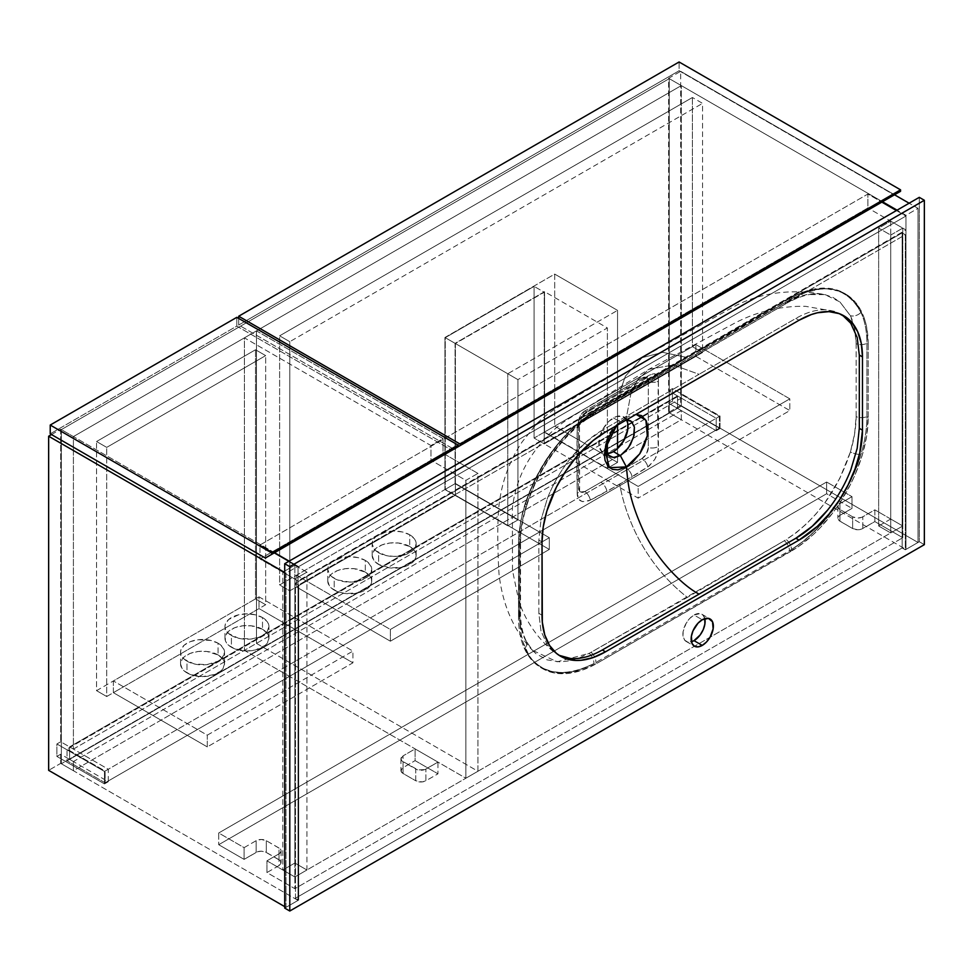<?xml version="1.0" encoding="UTF-8"?>
<svg xmlns="http://www.w3.org/2000/svg" width="973" height="973" viewBox="0 0 973 973"><rect width="100%" height="100%" fill="white"/><g stroke="black" fill="none" stroke-linecap="round" stroke-linejoin="round"><path stroke-width="0.73" stroke-dasharray="4.87 3.65" d="M618.159 423.304L609.803 432.669L606.605 439.954L605.486 447.033L607.225 438.093L612.066 429.336L617.454 423.851L626.369 417.539L618.269 423.231M538.847 540.076L538.847 613.355L540.964 630.893L547.385 645.123L553.26 651.533L559.049 655.303L547.385 645.123L540.964 630.893L538.847 613.355L542.022 615.179L538.847 613.355L538.847 540.076L542.022 541.912L538.847 540.076L540.964 520.105L538.847 540.076M616.043 426.223L626.369 417.539L630.966 393.347L637.303 380.163L648.857 369.314L673.316 365.009L699.076 374.301L602.311 430.175L585.916 442.083L570.616 458.271C560.837 470.494 553.09 483.885 547.385 498.468L540.964 520.105L547.385 498.468C553.09 483.885 560.837 470.494 570.616 458.271C580.431 446.121 591 436.755 602.311 430.175L605.486 432L602.311 430.175L699.076 374.301L673.316 365.009L648.857 369.314L637.303 380.163L630.966 393.347L626.369 417.539L632.62 414.924L636.512 414.401M824.763 294.564L832.815 297.337L839.833 301.837L850.378 315.678C854.099 323.583 856.021 332.936 856.143 343.724A8.976 5.291 -1.4 0 0 866.919 343.347A8.976 5.291 178.6 0 1 856.143 343.724L856.143 416.651A8.976 5.06 1.4 0 0 866.919 416.614A8.976 5.06 -178.6 0 1 856.143 416.651C856.009 427.901 854.087 439.699 850.378 452.019A8.976 2.664 17.3 0 0 860.959 454.452A8.976 2.664 -162.7 0 1 850.378 452.019C837.631 490.672 816.262 519.85 786.257 539.577A8.976 4.962 58 0 1 791.548 549.49C821.382 531.343 849.271 492.752 860.959 454.452A109.487 63.209 120 0 0 866.919 416.614L866.919 343.347A109.487 63.209 120 0 0 860.959 312.382C846.826 286.889 823.681 281.915 791.548 297.495A109.487 63.209 120 0 0 789.504 298.65L595.962 410.387A8.976 5.084 59.1 0 1 594.235 414.376A8.976 5.084 59.1 0 1 591.025 414.547L687.388 357.541L662.686 352.335L642.119 357.663L625.408 376.15L619.667 392.484L587.169 411.214L582.341 415.216L578.935 420.628L577.196 428.084L576.77 460.253L577.196 493.408L578.935 499.441L582.341 501.63L588.799 500.852L619.667 484.238C621.273 492.241 624.301 508.721 635.284 532.073C648.018 558.417 665.374 580.188 687.388 597.373L590.088 652.871L579.044 658.028L569.241 660.874L559.803 661.871L546.984 659.84L536.038 653.722L532.401 650.292L525.25 639.735L520.737 626.624L518.901 611.348L518.573 574.97L518.901 538.434L520.75 521.346L525.25 503.394L536.038 477.244L546.996 458.478L559.816 441.535L569.229 431.55L579.02 422.927L589.151 415.702L687.388 357.541L786.257 301.898L796.437 297.385L806.435 294.588L815.897 293.639L824.909 294.6L839.906 301.898L850.378 315.678L854.61 328.631L856.143 343.724L856.143 416.651L854.598 433.946L850.378 452.019L839.833 478.315L824.812 502.919L815.982 513.963L806.483 523.888L796.559 532.438L784.347 540.72L687.388 597.373C665.374 580.188 648.018 558.417 635.284 532.073C624.301 508.721 621.273 492.241 619.667 484.238L649.307 465.909L654.987 459.134L658.198 450.268L657.59 413.598L658.417 379.506L657.213 375.444L654.415 373.608L649.307 375.164L619.667 392.484L625.408 376.15L642.119 357.663L662.686 352.335L687.388 357.541L786.257 301.898L806.544 294.564L824.946 294.6C792.606 288.689 763.185 292.204 736.658 305.133L642.119 357.663L562.333 404.732C553.442 409.487 544.965 415.751 536.877 423.547L522.209 441.815C508.806 461.725 500.949 484.092 498.626 508.94C497.507 524.216 497.531 544.296 498.687 569.193L499.113 574.8C502.798 605.498 513.89 630.662 532.401 650.292L525.25 639.735A8.976 6.823 154.1 0 1 526.259 641.183A8.976 6.823 154.1 0 1 524.508 648.711L529.507 657.274L535.88 664.109L543.493 669.071L552.178 672.051L561.774 673L572.063 671.881L582.863 668.719L593.919 663.598L582.876 668.56L572.185 671.577L561.908 672.611L552.396 671.625L543.725 668.633L536.099 663.756L529.665 657.091L524.508 648.711A109.487 63.209 120 0 0 541.219 667.867A109.487 63.209 120 0 0 593.919 663.598A109.487 63.209 120 0 0 595.962 662.443L789.504 550.706A109.487 63.209 120 0 0 791.548 549.49L802.616 541.852L813.404 532.547L823.693 521.771L833.289 509.755L841.973 496.741L849.587 482.997L855.96 468.804L860.959 454.452L855.851 468.694L849.368 482.888L841.706 496.631L833.083 509.56L823.559 521.552L813.306 532.365L802.628 541.681L791.548 549.49A109.487 63.209 120 0 0 860.959 454.452A109.487 63.209 120 0 0 866.919 416.614L866.919 343.347A109.487 63.209 120 0 0 860.959 312.382A109.487 63.209 120 0 0 844.248 293.226A109.487 63.209 120 0 0 791.548 297.495A109.487 63.209 120 0 0 789.504 298.65L790.769 299.38L589.638 415.933L574.763 427.938L567.6 435.028L560.74 442.739L548.115 459.767L537.388 478.351L528.959 497.787L523.146 517.332L521.297 526.916L519.813 545.208L519.813 618.487L521.297 635.065L523.146 642.508L528.959 655.34L532.863 660.618L542.484 668.597L554.221 672.951L567.6 673.474L582.134 670.178L597.227 663.185L798.359 546.631L813.246 534.615L820.397 527.536L833.788 511.543L839.881 502.798L850.621 484.201L855.145 474.544L862.297 454.963L866.7 435.649L868.196 417.344L868.196 344.077L866.7 327.5L864.863 320.056L859.05 307.213L850.621 297.507L839.881 291.316L827.269 288.859L820.397 289.078L805.875 292.374L790.769 299.38A109.487 63.209 -60 0 1 845.513 293.955A109.487 63.209 -60 0 1 868.196 344.077L866.919 343.347L868.196 344.077L868.196 417.344L866.919 416.614L868.196 417.344A109.487 63.209 -60 0 1 790.769 551.436L789.504 550.706L790.769 551.436L597.227 663.185L595.962 662.443L597.227 663.185A109.487 63.209 -60 0 1 542.484 668.597A109.487 63.209 -60 0 1 519.813 618.487L518.548 617.746A109.487 63.209 120 0 0 524.508 648.711C538.58 674.216 561.725 679.178 593.919 663.598A109.487 63.209 120 0 0 595.962 662.443L789.504 550.706A109.487 63.209 120 0 0 791.548 549.49A8.976 4.962 -122 0 0 786.257 539.577L784.347 540.72A8.976 5.084 59.1 0 1 789.504 550.706A8.976 5.084 -120.9 0 0 784.347 540.72L591.025 652.336A8.976 5.266 60.9 0 1 595.962 662.443A8.976 5.266 -119.1 0 0 591.025 652.336L589.151 653.382A8.976 5.388 62.1 0 1 593.919 663.598A8.976 5.388 -117.9 0 0 589.151 653.382L557.152 661.798L532.401 650.28L526.235 641.122C522.708 633.946 520.81 625.007 520.531 614.328A8.976 5.327 178.9 0 1 518.548 617.746L519.813 618.487L519.813 545.208L518.548 544.479L518.548 617.746A109.487 63.209 120 0 0 524.508 648.711A8.976 6.823 -25.9 0 0 526.259 641.183A8.976 6.823 -25.9 0 0 525.25 639.735C521.358 631.72 519.241 622.258 518.901 611.348A8.976 5.327 178.9 0 1 520.531 614.328A8.976 5.327 -1.1 0 0 518.901 611.348L518.901 538.434A8.976 5.035 -178.9 0 1 520.531 541.402A8.976 5.035 -178.9 0 1 518.548 544.479L519.813 545.208A109.487 63.209 -60 0 1 597.227 411.117L595.962 410.387A109.487 63.209 120 0 0 593.919 411.603L582.863 419.241L572.063 428.546L561.774 439.322L552.178 451.338L543.493 464.352L535.88 478.096L529.507 492.289L524.508 506.641L529.616 492.399L536.099 478.205L543.761 464.449L552.396 451.521L561.92 439.528L572.173 428.728L582.851 419.399L593.919 411.603A109.487 63.209 120 0 0 524.508 506.641A109.487 63.209 120 0 0 518.548 544.479L518.548 617.746A8.976 5.327 -1.1 0 0 520.531 614.328L520.531 541.402A8.976 5.035 1.1 0 0 518.901 538.434C519.254 527.33 521.358 515.654 525.25 503.394A8.976 2.664 -162.7 0 1 526.734 505.632A8.976 2.664 -162.7 0 1 524.508 506.641A109.487 63.209 120 0 0 518.548 544.479A8.976 5.035 1.1 0 0 520.531 541.402C520.762 530.188 522.829 518.268 526.734 505.644A8.976 2.664 17.3 0 0 525.25 503.394C538.397 464.972 559.694 435.746 589.151 415.702A8.976 4.962 -122 0 0 592.35 415.532A8.976 4.962 -122 0 0 593.919 411.603C564.109 429.738 536.196 468.341 524.508 506.641A8.976 2.664 17.3 0 0 526.734 505.632C531.088 491.73 537.254 478.242 545.257 465.179C553.528 452.104 556.775 448.444 561.859 442.326C571.54 431.1 581.708 422.185 592.326 415.544L787.522 302.785A8.976 5.266 60.9 0 1 784.347 302.931A8.976 5.266 -119.1 0 0 787.546 302.773A8.976 5.266 -119.1 0 0 789.504 298.65L595.962 410.387L597.227 411.117L790.769 299.38L789.504 298.65A8.976 5.266 60.9 0 1 787.546 302.773L789.407 301.764A8.976 5.388 62.1 0 1 786.257 301.898A8.976 5.388 -117.9 0 0 789.419 301.752A8.976 5.388 -117.9 0 0 791.548 297.495L802.494 292.569L813.27 289.516L823.462 288.482L833.022 289.455L841.742 292.459L849.368 297.337L855.802 303.99L860.959 312.382L855.96 303.819L849.587 296.984L841.973 292.022L833.289 289.042L823.693 288.093L813.404 289.212L802.616 292.374L791.548 297.495A8.976 5.388 62.1 0 1 789.419 301.752C803.406 294.673 815.24 292.277 824.909 294.6M704.805 618.633A15.702 9.073 120 0 0 701.849 614.231A15.702 9.073 120 0 0 694.004 615.009L702.251 619.765L694.004 615.009L689.748 618.439L686.147 623.292L683.107 631.611L683.107 636.622L684.773 640.283L687.838 642.046L691.839 641.657M625.834 419.91L624.52 420.141L625.834 419.91M623.146 420.555L621.735 421.139L623.146 420.555M618.877 422.793L621.735 421.139L620.324 421.881L613.416 417.904L620.324 421.881L626.369 417.539M626.563 419.849A20.64 11.919 120 0 0 623.729 416.882A20.64 11.919 120 0 0 613.416 417.904A20.64 11.919 120 0 0 599.927 436.086A20.64 11.919 120 0 0 603.09 452.627A20.64 11.919 120 0 0 606.994 453.588M298.675 900.037L284.712 908.089L298.675 900.037L298.675 584.955L905.316 234.712L905.316 549.794L902.141 547.957L295.5 898.201L298.675 900.037L298.675 584.955L295.5 583.131L902.141 232.888L902.141 547.957L295.5 898.201L295.5 583.131L298.675 584.955L905.316 234.712L902.141 232.888L905.316 234.712L905.316 549.794L902.141 547.957L902.141 232.888L295.5 583.131L295.5 898.201L298.675 900.037M924.35 544.661L919.278 541.73L905.316 549.794L919.278 541.73L924.35 544.661M704.89 619.035L703.236 615.374L700.171 613.598L694.004 615.009A15.702 9.073 120 0 0 683.739 628.838A15.702 9.073 120 0 0 686.147 641.426A15.702 9.073 120 0 0 691.45 641.779M842.277 314.948L835.211 311.506L827.549 309.925C817.77 309.086 807.213 311.919 795.853 318.426L699.076 374.301L795.853 318.426L799.028 320.263L795.853 318.426C807.213 311.919 817.77 309.086 827.549 309.925L842.277 314.948M584.858 491.535L580.37 491.985L578.509 487.874L578.509 421.929L580.37 415.678L584.858 410.934L641.973 377.962L646.461 377.524L648.31 381.623L648.31 447.58L646.461 453.832L641.973 458.563L584.858 491.535A8.976 5.181 -60 0 1 579.604 491.353A8.976 5.181 -60 0 1 578.509 487.874L578.509 421.929A8.976 5.181 -60 0 1 584.858 410.934A8.976 5.023 -118.6 0 0 588.787 411.299A8.976 5.023 -118.6 0 0 590.404 409.134L583.897 413.817C579.519 418.11 577.281 422.866 577.196 428.084A8.976 5.473 1.5 0 0 579.507 424.556A8.976 5.473 1.5 0 0 578.509 421.929A8.976 5.473 -178.5 0 1 579.507 424.556A8.976 5.473 -178.5 0 1 577.196 428.084L577.196 493.408A8.976 4.877 -1.4 0 0 579.507 490.051A8.976 4.877 -1.4 0 0 578.509 487.874A8.976 4.877 178.6 0 1 579.507 490.051A8.976 4.877 178.6 0 1 577.196 493.408C577.269 498.784 579.507 501.496 583.897 501.545L590.404 500.146A8.976 5.035 -118.5 0 0 584.858 491.535A8.976 5.035 61.5 0 1 590.404 500.146L606.97 491.365A8.976 5.108 -119.3 0 0 600.913 482.267L584.858 491.535M626.892 420.518L622.671 416.383L616.262 416.578L609.171 421.066L603.09 428.789L599.441 437.923L599.1 446.303L602.129 451.959L607.833 453.54M625.907 387.242L600.913 401.667L625.907 387.242A8.976 5.254 -120.7 0 0 630.468 387.631A8.976 5.254 -120.7 0 0 632.146 385.235L590.404 409.134A8.976 5.023 61.4 0 1 588.787 411.299A8.976 5.023 61.4 0 1 584.858 410.934L600.913 401.667A8.976 5.108 -119.3 0 0 605.291 402.177A8.976 5.108 -119.3 0 0 606.97 399.769A8.976 5.108 60.7 0 1 605.291 402.177A8.976 5.108 60.7 0 1 600.913 401.667L641.973 377.962A8.976 5.339 -121.4 0 0 646.267 378.12A8.976 5.339 -121.4 0 0 647.86 375.955L632.146 385.235A8.976 5.254 59.3 0 1 630.468 387.631A8.976 5.254 59.3 0 1 625.907 387.242M625.907 467.843L600.913 482.267A8.976 5.108 60.7 0 1 606.97 491.365L632.146 476.831A8.976 5.254 -120.7 0 0 625.907 467.843A8.976 5.254 59.3 0 1 632.146 476.831L647.86 466.979A8.976 5.327 -121.6 0 0 641.973 458.563L625.907 467.843M647.86 375.955A8.976 5.339 58.6 0 1 646.267 378.12A8.976 5.339 58.6 0 1 641.973 377.962A8.976 5.181 -60 0 1 645.804 377.244A8.976 5.181 -60 0 1 648.31 381.623A8.976 5.327 2.9 0 0 658.429 381.185C658.575 375.931 656.811 373.486 653.126 373.851L647.86 375.955M648.31 381.623L648.31 447.58A8.976 5.023 -2.8 0 0 658.429 446.51L658.429 381.185A8.976 5.327 -177.1 0 1 648.31 381.623M647.86 466.979L653.126 461.567C656.799 456.872 658.575 451.849 658.429 446.51A8.976 5.023 177.2 0 1 648.31 447.58A8.976 5.181 -60 0 1 641.973 458.563A8.976 5.327 58.4 0 1 647.86 466.979M860.959 312.382A8.976 6.823 154.1 0 1 850.378 315.678A8.976 6.823 -25.9 0 0 860.959 312.382M589.151 415.702L591.025 414.547A8.976 5.084 -120.9 0 0 594.235 414.376A8.976 5.084 -120.9 0 0 595.962 410.387A109.487 63.209 120 0 0 593.919 411.603A8.976 4.962 58 0 1 592.35 415.532A8.976 4.962 58 0 1 589.151 415.702M919.278 197.349L919.278 541.73L919.278 197.349M73.401 749.088L681.307 398.115L681.307 85.6L73.401 436.585L73.401 749.088L69.594 746.899L69.594 759.354L73.401 761.555L73.401 770.713L61.335 763.744L61.335 429.616L669.254 78.643L669.254 412.771L681.307 419.728L681.307 410.57L677.5 408.38L677.5 395.914L681.307 398.115L681.307 85.6L669.254 78.643L681.307 85.6L73.401 436.585L61.335 429.616L73.401 436.585L73.401 749.088L681.307 398.115L677.5 395.914L69.594 746.899L73.401 749.088M61.335 763.744L73.401 770.713L681.307 419.728L669.254 412.771L61.335 763.744L669.254 412.771L669.254 78.643L61.335 429.616L61.335 763.744M681.307 410.57L73.401 761.555L73.401 770.713L681.307 419.728L681.307 410.57L73.401 761.555L69.594 759.354L677.5 408.38L681.307 410.57M677.5 395.914L677.5 408.38L69.594 759.354L69.594 746.899L677.5 395.914M918.001 208.331L909.123 203.211L918.001 208.331L905.948 215.301L897.07 210.168L905.948 215.301L905.948 549.429L668.621 412.406L668.621 403.248L716.213 430.723L716.213 418.268L668.621 390.793L668.621 78.278L680.674 71.321L680.674 405.449L918.001 542.46L918.001 208.331L905.948 215.301L905.948 549.429L918.001 542.46L680.674 405.449L668.621 412.406L905.948 549.429L918.001 542.46L918.001 208.331M894.528 194.782L680.674 71.321L894.528 194.782M882.475 201.739L668.621 78.278L882.475 201.739M668.621 412.406L680.674 405.449L680.674 71.321L668.621 78.278L668.621 390.793L672.428 388.592L672.428 401.046L668.621 403.248L668.621 412.406M668.621 403.248L672.428 401.046L720.02 428.521L716.213 430.723L668.621 403.248M716.213 418.268L720.02 416.067L672.428 388.592L668.621 390.793L716.213 418.268L716.213 430.723L720.02 428.521L720.02 416.067L716.213 418.268M672.428 401.046L672.428 388.592L720.02 416.067L720.02 428.521L672.428 401.046M298.03 900.402L60.703 763.379L48.65 770.336L60.703 763.379L298.03 900.402L298.03 566.274L289.151 561.141L298.03 566.274L285.977 573.231L284.712 572.501L285.977 573.231L285.977 907.359L298.03 900.402L298.03 566.274L285.977 573.231L285.977 907.359L284.712 906.629L285.977 907.359L298.03 900.402M274.556 552.713L60.703 429.251L60.703 741.767L108.295 769.242L108.295 781.696L60.703 754.221L60.703 763.379L60.703 754.221L56.896 756.422L56.896 743.968L60.703 741.767L60.703 429.251L274.556 552.713M51.508 434.566L60.703 429.251L51.508 434.566M108.295 781.696L104.488 783.897L56.896 756.422L60.703 754.221L108.295 781.696L108.295 769.242L104.488 771.443L104.488 783.897L108.295 781.696M60.703 741.767L56.896 743.968L104.488 771.443L108.295 769.242L60.703 741.767M104.488 783.897L56.896 756.422L56.896 743.968L104.488 771.443L104.488 783.897M681.307 406.179L719.388 428.156L719.388 416.432L681.307 394.454L681.307 406.179L67.052 760.813L67.052 749.088L681.307 394.454L719.388 416.432L105.12 771.078L67.052 749.088L105.12 771.078L105.12 782.803L67.052 760.813L105.12 782.803L719.388 428.156L681.307 406.179L681.307 394.454L67.052 749.088L67.052 760.813L681.307 406.179M719.388 428.156L719.388 416.432L105.12 771.078L105.12 782.803L719.388 428.156M826.624 482.012L826.624 493.737L852.007 508.393L852.007 496.668L826.624 482.012L852.007 496.668L839.954 503.625L837.85 506.556L839.054 508.867L852.64 516.821L857.724 518.037L861.713 517.332L874.849 509.852L902.774 525.979L294.855 876.953L266.943 860.837L266.943 872.562L294.855 888.677L294.855 876.953L266.943 860.837L279.896 853.248L281.1 850.937L279.896 848.638L266.31 840.684L261.226 839.468L256.154 840.684L244.101 847.641L218.718 832.985L826.624 482.012L218.718 832.985L218.718 844.71L826.624 493.737L826.624 482.012M403.053 755.875L400.949 758.806L402.165 761.105L418.074 769.959L424.812 769.57L437.959 762.102L415.106 748.906L403.053 755.875L415.106 748.906L437.959 762.102L437.959 773.827L425.894 780.784L422.221 781.915L415.751 780.784L403.053 773.462L401.095 771.334L402.165 768.22L415.106 760.631L437.959 773.827L415.106 760.631L415.106 748.906L415.106 760.631L403.053 767.6L403.053 755.875L403.053 767.6A7.176 4.147 0 0 0 400.949 770.531A7.176 4.147 0 0 0 403.053 773.462L403.053 761.737A7.176 4.147 180 0 1 400.949 758.806A7.176 4.147 180 0 1 403.053 755.875M278.996 865.593L266.943 872.562L294.855 888.677L902.774 537.704L874.849 521.577L861.713 529.057L857.724 529.762L852.64 528.546L839.054 520.591L837.85 518.281L839.954 515.349L852.007 508.393L826.624 493.737L218.718 844.71L244.101 859.366L257.237 851.886L261.226 851.193L265.215 851.886L279.896 860.363L280.966 863.477L278.996 865.593L278.996 853.868L266.943 860.837L266.943 872.562L278.996 865.593A7.176 4.147 0 0 0 281.1 862.662A7.176 4.147 0 0 0 278.996 859.731L278.996 848.006A7.176 4.147 180 0 1 281.1 850.937A7.176 4.147 180 0 1 278.996 853.868L278.996 865.593M294.855 876.953L902.774 525.979L902.774 537.704L294.855 888.677L294.855 876.953L282.802 869.996L282.802 572.136L294.855 579.093L294.855 876.953L294.855 579.093L306.921 572.136L306.921 869.996L294.855 876.953L282.802 869.996L294.855 863.027L306.921 869.996L306.921 572.136L294.855 565.179L294.855 863.027L294.855 565.179L282.802 572.136L282.802 869.996L294.855 863.027L306.921 869.996L294.855 876.953M902.774 537.704L902.774 525.979L874.849 509.852L874.849 521.577L902.774 537.704M244.101 859.366L244.101 847.641L218.718 832.985L218.718 844.71L244.101 859.366L244.101 847.641L256.154 840.684A7.176 4.147 180 0 1 266.31 840.684L278.996 848.006L278.996 859.731L266.31 852.409L266.31 840.684L266.31 852.409A7.176 4.147 0 0 0 256.154 852.409L256.154 840.684L256.154 852.409L244.101 859.366M852.007 496.668L852.007 508.393L839.954 515.349L839.954 503.625L852.007 496.668M839.954 509.487A7.176 4.147 180 0 1 837.85 506.556A7.176 4.147 180 0 1 839.954 503.625L839.954 515.349A7.176 4.147 0 0 0 837.85 518.281A7.176 4.147 0 0 0 839.954 521.212L839.954 509.487L839.954 521.212L852.64 528.546L852.64 516.821L839.954 509.487M862.796 516.821A7.176 4.147 180 0 1 852.64 516.821L852.64 528.546A7.176 4.147 0 0 0 862.796 528.546L862.796 516.821L862.796 528.546L874.849 521.577L874.849 509.852L862.796 516.821M403.053 761.737L403.053 773.462L415.751 780.784L415.751 769.059L403.053 761.737M425.894 769.059A7.176 4.147 180 0 1 415.751 769.059L415.751 780.784A7.176 4.147 0 0 0 425.894 780.784L425.894 769.059L425.894 780.784L437.959 773.827L437.959 762.102L425.894 769.059M259.961 545.026L867.88 194.053L881.83 202.104L867.88 194.053L259.961 545.026L259.961 558.952L867.88 207.967L867.88 194.053L867.88 207.967L259.961 558.952L298.03 580.93L905.948 229.956L867.88 207.967L905.948 229.956L298.03 580.93L298.03 567.004L259.961 545.026L259.961 558.952L298.03 580.93L298.03 567.004L905.948 216.03L298.03 567.004L259.961 545.026M896.425 210.533L905.948 216.03L905.948 229.956L905.948 216.03L896.425 210.533M679.093 61.98L679.093 70.761L894.211 194.965L679.093 70.761L238.701 325.018L238.701 318.426L238.701 325.018L453.819 449.222L238.701 325.018L679.093 70.761L679.093 61.98M365.301 572.136A21.99 12.698 0 0 0 341.341 569.387A21.99 12.698 0 0 0 327.767 581.112A21.99 12.698 0 0 0 334.201 590.088L334.201 578.363A21.99 12.698 180 0 1 327.767 569.387A21.99 12.698 180 0 1 341.341 557.663A21.99 12.698 180 0 1 365.301 560.412L365.301 572.136L370.068 576.259L371.735 581.112L371.321 583.593L368.037 588.166L358.161 592.837L345.464 593.566L337.534 591.669L331.465 588.166L329.433 585.977L327.767 581.112L329.433 576.259L331.465 574.058L337.534 570.555L345.464 568.67L354.038 568.67L365.301 572.136L365.301 560.412L358.161 557.663L349.757 556.702L341.341 557.663L331.465 562.333L329.433 564.535L327.767 569.387L329.433 574.252L331.465 576.442L337.534 579.944L349.757 582.085L361.968 579.944L368.037 576.442L370.068 574.252L371.321 571.869L371.321 566.918L368.037 562.333L365.301 560.412A21.99 12.698 180 0 1 371.735 569.387A21.99 12.698 180 0 1 358.161 581.124A21.99 12.698 180 0 1 334.201 578.363L334.201 590.088A21.99 12.698 0 0 0 358.161 592.837A21.99 12.698 0 0 0 371.735 581.112A21.99 12.698 0 0 0 365.301 572.136M409.718 546.498A21.99 12.698 0 0 0 385.758 543.737A21.99 12.698 0 0 0 372.185 555.474A21.99 12.698 0 0 0 378.619 564.449L378.619 552.725A21.99 12.698 180 0 1 372.185 543.749A21.99 12.698 180 0 1 385.758 532.012A21.99 12.698 180 0 1 409.718 534.773L409.718 546.498L414.486 550.609L416.152 555.474L415.739 557.943L412.455 562.516L402.579 567.198L389.881 567.916L378.619 564.449L373.863 560.326L372.185 555.474L372.61 552.992L375.894 548.419L381.951 544.916L389.881 543.019L398.456 543.019L409.718 546.498L409.718 534.773L402.579 532.012L394.174 531.051L385.758 532.012L375.894 536.695L373.863 538.884L372.185 543.749L373.863 548.602L375.894 550.803L385.758 555.474L394.174 556.434L406.386 554.294L412.455 550.803L414.486 548.602L415.739 546.218L415.739 541.268L414.486 538.884L409.718 534.773A21.99 12.698 180 0 1 416.152 543.749A21.99 12.698 180 0 1 402.579 555.474A21.99 12.698 180 0 1 378.619 552.725L378.619 564.449A21.99 12.698 0 0 0 402.579 567.198A21.99 12.698 0 0 0 416.152 555.474A21.99 12.698 0 0 0 409.718 546.498M549.319 537.704L390.368 629.47L296.449 575.25L455.4 483.484L549.319 537.704L549.319 549.429L455.4 495.208L296.449 586.974L390.368 641.195L549.319 549.429L390.368 641.195L390.368 629.47L549.319 537.704L549.319 549.429L455.4 495.208L296.449 586.974L296.449 575.25L455.4 483.484L455.4 495.208L455.4 483.484L549.319 537.704M296.449 575.25L390.368 629.47L390.368 641.195L296.449 586.974L296.449 575.25M695.902 356.349L789.821 410.57L789.821 398.845L695.902 344.624L695.902 356.349L544.248 443.907L544.248 432.182L695.902 344.624L695.902 356.349L544.248 443.907L638.166 498.127L638.166 486.415L789.821 398.845L789.821 410.57L638.166 498.127L789.821 410.57L695.902 356.349M695.902 344.624L789.821 398.845L638.166 486.415L544.248 432.182L695.902 344.624M544.248 432.182L638.166 486.415L638.166 498.127L544.248 443.907L544.248 432.182M279.628 584.955L445.257 489.346L455.4 495.208L289.784 590.818L279.628 584.955L279.628 335.831L289.784 341.693L289.784 590.818L279.628 584.955L445.257 489.346L445.257 337.667L534.092 286.378L534.092 438.045L692.411 346.643L692.411 97.507L279.628 335.831L279.628 584.955M692.411 97.507L692.411 346.643L702.567 352.506L702.567 103.369L692.411 97.507L702.567 103.369L702.567 352.506L544.248 443.907L544.248 292.241L455.4 343.53L455.4 495.208L289.784 590.818L289.784 341.693L702.567 103.369L289.784 341.693L279.628 335.831L692.411 97.507M544.248 443.907L534.092 438.045L692.411 346.643L702.567 352.506L544.248 443.907L534.092 438.045L534.092 286.378L445.257 337.667L455.4 343.53L544.248 292.241L534.092 286.378L544.248 292.241L544.248 443.907M455.4 343.53L455.4 495.208L445.257 489.346L445.257 337.667L455.4 343.53M544.564 432L554.719 426.138L617.539 462.418L607.383 468.281L544.564 432L607.383 468.281L607.383 453.576L607.383 468.281L617.539 462.418L554.719 426.138L554.719 274.094L617.539 310.375L617.539 425.043L617.539 310.375L554.719 274.094L444.941 337.485L507.76 373.754L617.539 310.375L507.76 373.754L444.941 337.485L444.941 489.528L507.76 525.797L507.76 373.754L507.76 525.797L444.941 489.528L455.084 483.666L517.916 519.935L507.76 525.797L517.916 519.935L455.084 483.666L455.084 343.347L517.916 379.616L517.916 519.935L517.916 379.616L455.084 343.347L544.564 291.681L607.383 327.95L517.916 379.616L607.383 327.95L544.564 291.681L544.564 432L554.719 426.138L554.719 274.094L444.941 337.485L444.941 489.528L455.084 483.666L455.084 343.347L544.564 291.681L544.564 432M617.539 448.541L617.539 462.418L617.539 448.541M607.383 440.343L607.383 327.95L607.383 440.343M443.031 438.592L256.471 330.881L256.471 643.396L477.938 771.261L477.938 473.401L443.031 453.248L443.031 438.592L430.978 445.561L244.418 337.85L256.471 330.881L443.031 438.592L443.031 453.248L477.938 473.401L465.872 480.358L465.872 778.218L244.418 650.353L244.418 337.85L430.978 445.561L430.978 460.217L465.872 480.358L465.872 778.218L477.938 771.261L256.471 643.396L244.418 650.353L465.872 778.218L477.938 771.261L477.938 473.401L465.872 480.358L430.978 460.217L443.031 453.248L430.978 460.217L430.978 445.561L443.031 438.592M256.471 330.881L244.418 337.85L244.418 650.353L256.471 643.396L256.471 330.881M236.804 317.332L236.804 326.125L451.922 450.317L236.804 326.125L50.231 433.836L236.804 326.125L236.804 317.332M255.522 349.757L255.522 598.881L265.665 604.744L265.665 355.619L255.522 349.757L96.558 441.523L106.714 447.385L265.665 355.619L265.665 604.744L106.714 696.522L106.714 447.385L106.714 696.522L96.558 690.66L96.558 441.523L96.558 690.66L255.522 598.881L255.522 349.757L96.558 441.523L106.714 447.385L265.665 355.619L255.522 349.757M255.522 598.881L96.558 690.66L106.714 696.522L265.665 604.744L255.522 598.881M218.074 654.938A21.99 12.698 0 0 0 194.113 652.19A21.99 12.698 0 0 0 180.54 663.914A21.99 12.698 0 0 0 186.986 672.89L186.986 661.166A21.99 12.698 180 0 1 180.54 652.19A21.99 12.698 180 0 1 194.113 640.465A21.99 12.698 180 0 1 218.074 643.214L218.074 654.938L222.841 659.049L224.52 663.914L222.841 668.767L220.81 670.969L214.741 674.471L202.53 676.612L190.319 674.471L184.25 670.969L182.219 668.767L180.54 663.914L182.219 659.049L184.25 656.86L190.319 653.357L198.249 651.46L206.823 651.46L218.074 654.938L218.074 643.214L210.946 640.465L198.249 639.735L190.319 641.633L184.25 645.135L180.966 649.709L180.54 652.19L180.966 654.671L184.25 659.244L194.113 663.914L206.823 664.644L218.074 661.166L220.81 659.244L224.094 654.671L224.094 649.709L220.81 645.135L218.074 643.214A21.99 12.698 180 0 1 224.52 652.19A21.99 12.698 180 0 1 210.946 663.914A21.99 12.698 180 0 1 186.986 661.166L186.986 672.89A21.99 12.698 0 0 0 210.946 675.639A21.99 12.698 0 0 0 224.52 663.914A21.99 12.698 0 0 0 218.074 654.938M262.503 629.288A21.99 12.698 0 0 0 238.543 626.539A21.99 12.698 0 0 0 224.97 638.264A21.99 12.698 0 0 0 231.404 647.24L231.404 635.515A21.99 12.698 180 0 1 224.97 626.539A21.99 12.698 180 0 1 238.543 614.814A21.99 12.698 180 0 1 262.503 617.563L262.503 629.288L267.259 633.411L268.937 638.264L267.259 643.129L265.228 645.318L255.364 650L246.947 650.961L234.736 648.821L228.667 645.318L226.636 643.129L225.383 640.745L225.383 635.795L228.667 631.209L234.736 627.707L242.666 625.821L251.241 625.821L262.503 629.288L262.503 617.563L255.364 614.814L246.947 613.854L238.543 614.814L228.667 619.497L225.383 624.07L224.97 626.539L225.383 629.02L228.667 633.593L238.543 638.276L251.241 638.993L259.171 637.096L262.503 635.515L267.259 631.404L268.937 626.539L268.512 624.07L267.259 621.686L262.503 617.563A21.99 12.698 180 0 1 268.937 626.539A21.99 12.698 180 0 1 255.364 638.276A21.99 12.698 180 0 1 231.404 635.515L231.404 647.24A21.99 12.698 0 0 0 255.364 650A21.99 12.698 0 0 0 268.937 638.264A21.99 12.698 0 0 0 262.503 629.288M113.379 692.667L207.285 746.899L352.919 662.808L259.013 608.587L113.379 692.667L113.379 680.954L259.013 596.863L352.919 651.095L207.285 735.174L113.379 680.954L207.285 735.174L207.285 746.899L113.379 692.667L113.379 680.954L259.013 596.863L259.013 608.587L352.919 662.808L352.919 651.095L259.013 596.863L259.013 608.587L113.379 692.667M207.285 735.174L352.919 651.095L352.919 662.808L207.285 746.899L207.285 735.174M890.721 221.163L890.721 519.023L902.774 525.979L902.774 228.12L890.721 221.163L878.655 228.12L878.655 525.979L890.721 519.023L890.721 221.163L878.655 228.12L890.721 235.077L890.721 532.936L878.655 525.979L878.655 228.12L890.721 235.077L902.774 228.12L902.774 525.979L890.721 532.936L890.721 235.077L902.774 228.12L890.721 221.163M890.721 519.023L878.655 525.979L890.721 532.936L902.774 525.979L890.721 519.023M294.855 565.179L282.802 572.136L294.855 579.093L306.921 572.136L294.855 565.179M605.765 443.591L604.829 449.526M553.26 651.521C537.315 638.008 525.882 621.382 518.962 601.63L512.479 570.336L512.382 508.417C514.839 486.305 522.939 466.371 536.682 448.626C545.525 436.938 555.595 427.342 566.906 419.849L648.857 369.314L735.284 322.829C757.298 311.445 780.662 305.936 805.389 306.3L835.199 311.506M701.849 614.231L710.108 618.986M630.443 420.75L623.729 416.882M609.803 456.495L603.09 452.627M844.248 293.226L845.513 293.955M541.219 667.867L542.484 668.597M579.628 491.377L579.507 424.544L581.307 418.536C584.7 413.574 584.104 414.486 588.799 411.287L647.848 377.329L645.768 377.232M843.895 315.811L840.721 313.987M560.606 656.264L557.444 654.44M686.147 641.426L694.406 646.194M281.1 850.937L281.1 862.662M837.85 506.556L837.85 518.281M400.949 758.806L400.949 770.531M327.767 581.112L327.767 569.387M372.185 555.474L372.185 543.749M416.152 555.474L416.152 543.749M371.735 581.112L371.735 569.387M180.54 663.914L180.54 652.19M224.97 638.264L224.97 626.539M268.937 638.264L268.937 626.539M224.52 663.914L224.52 652.19"/><path stroke-width="1.46" d="M635.941 414.413L641.572 415.605L646.242 420.92L647.799 427.147L647.252 436.013L644.26 445.573L640.027 453.418L632.645 462.211L626.393 466.894C628.193 484.323 628.813 498.346 643.202 530.48C656.13 558.307 681.222 584.785 699.076 594.126L602.311 649.988L605.486 651.825L799.028 540.088L605.486 651.825A89.747 51.812 -60 0 1 560.606 656.264A89.747 51.812 -60 0 1 542.022 615.179L542.022 541.912L542.326 622.197L544.758 634.883L549.514 645.403L556.434 653.357L560.606 656.264L570.227 659.828L575.566 660.436L581.197 660.266L593.104 657.566L605.486 651.825L602.311 649.988C590.891 656.471 580.322 659.305 570.616 658.49L559.049 655.303L570.616 658.49C580.322 659.305 590.891 656.471 602.311 649.988L699.076 594.126C681.222 584.785 656.13 558.307 643.202 530.48C628.813 498.346 628.193 484.323 626.369 466.918L618.013 469.85L612.443 469.363L608.101 466.468L605.06 460.387L604.403 454.671L606.07 444.138L610.825 433.362L616.627 425.566L604.829 449.526L609.366 467.685L626.393 466.894L620.336 455.583L613.343 457.517L607.967 454.987L605.936 450.876L605.51 446.193L606.605 452.846L609.803 456.495M694.004 640.648A15.702 9.073 120 0 0 704.805 618.633L704.89 624.046L703.236 629.616L700.171 634.931L694.004 640.648L702.251 645.415L694.004 640.648L691.45 641.779A15.702 9.073 120 0 0 694.004 640.648M702.251 619.765A15.702 9.073 -60 0 1 710.108 618.986A15.702 9.073 -60 0 1 712.516 631.574A15.702 9.073 -60 0 1 702.251 645.415L706.507 641.985L710.108 637.12L713.148 628.801L712.516 621.759L708.417 618.366L702.251 619.765L698.006 623.194L693.019 630.796L691.365 636.378L691.998 643.421L694.406 646.194L698.006 646.887L702.251 645.415A15.702 9.073 -60 0 1 694.406 646.194A15.702 9.073 -60 0 1 691.998 633.605A15.702 9.073 -60 0 1 702.251 619.765M630.431 420.737L625.834 419.91L631.38 421.406L634.396 427.038L634.068 435.405L630.455 444.552L625.87 451.022L620.312 455.595L613.416 451.606A20.64 11.919 120 0 0 626.563 419.849M284.712 908.089L289.784 911.02L924.35 544.661L924.35 200.28L919.278 197.349L924.35 200.28L289.784 566.639L289.784 911.02L284.712 908.089L284.712 563.708L289.784 566.639L284.712 563.708L919.278 197.349L284.712 563.708L284.712 908.089M859.305 428.339L859.305 355.072L857.189 337.534L850.779 323.304L842.277 314.948L850.779 323.304L857.189 337.534L859.305 355.072L862.479 356.896L862.479 430.175L859.305 428.339L859.305 355.072L862.479 356.896L861.263 343.311L857.651 331.647L851.789 322.367L848.079 318.73L839.285 313.647L828.935 311.64L817.442 312.783L811.409 314.522L799.028 320.263L605.486 432L593.104 440.562L575.566 457.918L565.228 471.881L556.434 487.108L546.85 511.08L543.238 526.916L542.022 541.912A89.747 51.812 -60 0 1 605.486 432L799.028 320.263A89.747 51.812 -60 0 1 843.895 315.811A89.747 51.812 -60 0 1 862.479 356.896L862.479 430.175A89.747 51.812 -60 0 1 799.028 540.088L817.442 526.296L828.935 514.158L839.285 500.207L848.079 484.968L854.987 469.035L859.743 453.017L862.479 430.175L859.305 428.339L857.189 448.322L859.305 428.339M631.38 421.406L634.396 427.038L633.581 437.242L628.315 447.957L620.336 455.583L626.369 466.918L639.748 453.844L647.3 435.758L645.902 420.202L636.099 414.413M699.076 594.126L795.853 538.251L812.187 526.308L827.549 510.156C837.327 497.933 845.063 484.53 850.779 469.959L857.189 448.322L850.779 469.959C845.063 484.53 837.327 497.933 827.549 510.156C817.721 522.294 807.164 531.659 795.853 538.251L799.028 540.088L795.853 538.251L699.076 594.126M606.994 453.588A20.64 11.919 120 0 0 613.416 451.606L620.312 455.595L614.668 457.492L610.436 456.824M606.532 453.588L611.981 452.348L616.262 449.635L623.729 440.708L627.731 429.774L627.731 423.194L626.284 419.375M289.784 566.639L924.35 200.28L924.35 544.661L289.784 911.02L289.784 566.639M909.123 203.211L894.528 194.782L909.123 203.211M897.07 210.168L882.475 201.739L897.07 210.168M48.65 770.336L284.712 906.629L48.65 770.336L48.65 436.22L51.508 434.566L48.65 436.22L284.712 572.501L48.65 436.22L48.65 770.336M289.151 561.141L274.556 552.713L289.151 561.141M881.83 202.104L896.425 210.533L881.83 202.104M900.548 189.832L679.093 61.98L900.548 189.832L460.168 444.089L238.701 316.225L679.093 61.98L238.701 316.225L460.168 444.089L460.168 445.561L453.819 449.222L900.548 191.304L900.548 189.832L460.168 444.089L460.168 445.561L900.548 191.304L900.548 189.832M238.701 318.426L238.701 316.225L238.701 318.426M894.211 194.965L453.819 449.222L894.211 194.965M617.539 425.043L617.539 448.541L617.539 425.043M607.383 453.576L607.383 440.343L607.383 453.576M458.259 445.196L236.804 317.332L458.259 445.196L271.698 552.895L50.231 425.043L236.804 317.332L50.231 425.043L271.698 552.895L271.698 554.367L265.349 558.028L50.231 433.836L50.231 425.043L50.231 433.836L265.349 558.028L458.259 446.656L458.259 445.196L271.698 552.895L271.698 554.367L458.259 446.656L458.259 445.196M451.922 450.317L265.349 558.028L451.922 450.317"/></g></svg>

